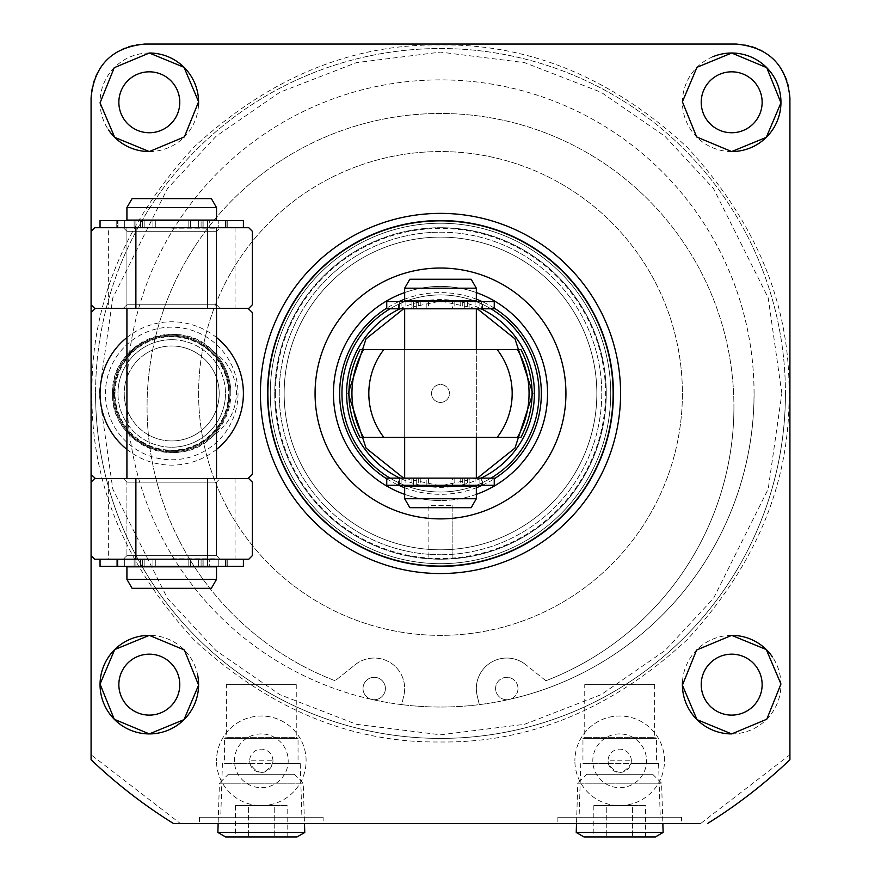<?xml version="1.0" encoding="UTF-8"?>
<svg xmlns="http://www.w3.org/2000/svg" width="881" height="881" viewBox="0 0 881 881"><rect width="100%" height="100%" fill="white"/><g stroke="black" fill="none" stroke-linecap="round" stroke-linejoin="round"><path stroke-width="0.66" stroke-dasharray="4.41 3.3" d="M91.987 393.466C90.897 482.777 124.926 564.919 194.062 639.903C269.035 709.04 351.189 743.057 440.5 741.978C529.811 743.068 611.954 709.04 686.938 639.903C756.074 564.93 790.103 482.777 789.013 393.466C790.103 304.154 756.074 222.001 686.938 147.028C611.965 77.891 529.811 43.863 440.5 44.942C351.189 43.863 269.046 77.891 194.062 147.028C124.926 222.001 90.897 304.143 91.987 393.466M785.434 393.466A344.934 344.934 0 0 1 440.5 738.399A344.934 344.934 0 0 1 95.566 393.466A344.934 344.934 0 0 0 440.5 738.399A344.934 344.934 0 0 0 785.434 393.466A344.934 344.934 0 0 0 440.5 48.532A344.934 344.934 0 0 0 95.566 393.466A344.934 344.934 0 0 1 440.5 48.532A344.934 344.934 0 0 1 785.434 393.466A344.934 344.934 0 0 1 440.5 738.399A344.934 344.934 0 0 1 95.566 393.466M171.718 450.808A57.342 57.342 0 0 1 114.376 393.466A57.342 57.342 0 0 1 171.718 336.124A57.342 57.342 0 0 1 229.06 393.466A57.342 57.342 0 0 1 171.718 450.808A57.342 57.342 0 0 1 114.376 393.466A57.342 57.342 0 0 1 171.718 336.124A57.342 57.342 0 0 1 229.06 393.466A57.342 57.342 0 0 1 171.718 450.808A57.342 57.342 0 0 0 229.06 393.466A57.342 57.342 0 0 0 171.718 336.124M731.682 71.824A30.461 30.461 0 0 0 701.221 102.284A30.461 30.461 0 0 0 731.682 132.745A30.461 30.461 0 0 0 762.142 102.284A30.461 30.461 0 0 0 731.682 71.824M149.318 71.824A30.461 30.461 0 0 0 118.858 102.284A30.461 30.461 0 0 0 149.318 132.745A30.461 30.461 0 0 0 179.779 102.284A30.461 30.461 0 0 0 149.318 71.824M149.318 654.176A30.461 30.461 0 0 0 118.858 684.636A30.461 30.461 0 0 0 149.318 715.108A30.461 30.461 0 0 0 179.779 684.636A30.461 30.461 0 0 0 149.318 654.176M731.682 654.176A30.461 30.461 0 0 0 701.221 684.636A30.461 30.461 0 0 0 731.682 715.108A30.461 30.461 0 0 0 762.142 684.636A30.461 30.461 0 0 0 731.682 654.176M664.483 760.799A44.799 44.799 0 0 0 619.684 716A44.799 44.799 0 0 0 574.886 760.799A44.799 44.799 0 0 1 619.684 716A44.799 44.799 0 0 1 664.483 760.799A44.799 44.799 0 0 1 619.684 805.597A44.799 44.799 0 0 1 574.886 760.799A44.799 44.799 0 0 0 619.684 805.597A44.799 44.799 0 0 0 664.483 760.799M306.114 760.799A44.799 44.799 0 0 0 261.316 716A44.799 44.799 0 0 0 216.517 760.799A44.799 44.799 0 0 1 261.316 716A44.799 44.799 0 0 1 306.114 760.799A44.799 44.799 0 0 1 261.316 805.597A44.799 44.799 0 0 1 216.517 760.799A44.799 44.799 0 0 0 261.316 805.597A44.799 44.799 0 0 0 306.114 760.799M754.081 393.466A313.581 313.581 0 0 0 440.5 79.885A313.581 313.581 0 0 0 126.919 393.466A313.581 313.581 0 0 1 440.5 79.885A313.581 313.581 0 0 1 510.044 699.228A313.581 313.581 0 0 1 508.447 699.591A11.2 11.2 0 0 1 495.596 688.513A11.2 11.2 0 0 1 506.795 677.313A11.2 11.2 0 0 1 517.995 688.513A11.2 11.2 0 0 0 506.795 677.313A11.2 11.2 0 0 0 495.596 688.513A11.2 11.2 0 0 0 508.447 699.591A313.581 313.581 0 0 1 479.319 704.624L477.161 695.561A30.461 30.461 0 0 1 525.814 664.715A30.461 30.461 0 0 0 477.161 695.561L479.319 704.624A313.581 313.581 0 0 1 401.681 704.624L403.839 695.561A30.461 30.461 0 0 0 355.186 664.715L335.121 680.749A293.417 293.417 0 0 1 440.5 113.484A293.417 293.417 0 0 1 733.917 406.901A293.417 293.417 0 0 0 440.5 113.484A293.417 293.417 0 0 0 335.121 680.749L355.186 664.715A30.461 30.461 0 0 1 403.839 695.561L401.681 704.624A313.581 313.581 0 0 1 372.553 699.591A313.581 313.581 0 0 1 370.956 699.228A11.2 11.2 0 0 1 374.205 677.313A11.2 11.2 0 0 1 385.404 688.513A11.2 11.2 0 0 0 374.205 677.313A11.2 11.2 0 0 0 370.956 699.228A313.581 313.581 0 0 1 126.919 393.466A313.581 313.581 0 0 0 440.5 707.036A313.581 313.581 0 0 0 754.081 393.466M213.643 351.761C228.124 361.717 235.756 375.614 236.526 393.466C235.756 411.295 228.124 425.204 213.643 435.17C180.352 472.623 110.345 445.103 112.592 393.466C110.312 341.883 180.374 314.275 213.643 351.761A59.126 59.126 0 0 1 230.855 393.466A59.126 59.126 0 0 0 171.718 334.328A59.126 59.126 0 0 0 112.592 393.466A59.126 59.126 0 0 0 171.718 452.592A59.126 59.126 0 0 0 230.855 393.466A59.126 59.126 0 0 1 213.643 435.17M91.084 555.625L91.084 482.16L91.084 555.625L94.674 559.215L108.363 559.215L108.363 478.581L248.772 478.581L252.351 482.16L252.351 555.625L248.772 559.215L108.363 559.215M323.129 817.238L199.491 817.238L323.129 817.238L323.129 823.515L199.491 823.515L323.129 823.515M199.491 817.238L199.491 823.515M681.509 817.238L557.871 817.238L681.509 817.238L681.509 823.515L557.871 823.515L681.509 823.515M557.871 817.238L557.871 823.515M731.682 635.366A49.281 49.281 0 0 0 682.588 680.363M712.839 56.758A49.281 49.281 0 0 0 731.682 151.565M149.318 53.014A49.281 49.281 0 0 0 108.616 130.047M198.599 393.466A241.901 241.901 0 0 0 440.5 635.366A241.901 241.901 0 0 0 682.401 393.466A241.901 241.901 0 0 0 440.5 151.565A241.901 241.901 0 0 0 198.599 393.466A241.901 241.901 0 0 0 440.5 635.366A241.901 241.901 0 0 0 682.401 393.466A241.901 241.901 0 0 0 440.5 151.565A241.901 241.901 0 0 0 198.599 393.466M171.718 335.232A58.234 58.234 0 0 0 113.484 393.466A58.234 58.234 0 0 0 171.718 451.7A58.234 58.234 0 0 0 229.952 393.466A58.234 58.234 0 0 0 171.718 335.232A58.234 58.234 0 0 1 229.952 393.466A58.234 58.234 0 0 1 171.718 451.7A58.234 58.234 0 0 1 113.484 393.466A58.234 58.234 0 0 1 171.718 335.232A58.234 58.234 0 0 1 229.952 393.466A58.234 58.234 0 0 1 171.718 451.7A58.234 58.234 0 0 1 113.484 393.466A58.234 58.234 0 0 1 171.718 335.232A58.234 58.234 0 0 1 229.952 393.466A58.234 58.234 0 0 1 171.718 451.7A58.234 58.234 0 0 1 113.484 393.466A58.234 58.234 0 0 1 171.718 335.232M267.582 393.466A172.918 172.918 0 0 1 440.5 220.547A172.918 172.918 0 0 1 613.418 393.466A172.918 172.918 0 0 0 440.5 220.547A172.918 172.918 0 0 0 267.582 393.466A172.918 172.918 0 0 0 440.5 566.384A172.918 172.918 0 0 0 613.418 393.466A172.918 172.918 0 0 1 440.5 566.384A172.918 172.918 0 0 1 267.582 393.466M300.223 763.486L249.984 763.486C257.527 775.137 265.082 775.137 272.647 763.486L300.223 763.486L301.897 817.238L220.735 817.238L301.897 817.238M222.408 763.486L220.735 817.238M658.592 763.486L608.353 763.486C615.907 775.137 623.462 775.137 631.016 763.486L658.592 763.486L660.265 817.238L579.103 817.238L660.265 817.238M580.777 763.486L579.103 817.238M272.956 760.799A11.651 11.651 0 0 0 261.316 749.147A11.651 11.651 0 0 0 249.664 760.799L272.956 760.799L272.647 763.486L298.042 763.486L224.578 763.486L249.984 763.486L249.664 760.799A11.651 11.651 0 0 0 261.316 772.439A11.651 11.651 0 0 0 272.956 760.799M631.336 760.799A11.651 11.651 0 0 0 619.684 749.147A11.651 11.651 0 0 0 608.044 760.799L631.336 760.799L631.016 763.486L656.422 763.486L582.958 763.486L608.353 763.486L608.044 760.799A11.651 11.651 0 0 0 619.684 772.439A11.651 11.651 0 0 0 631.336 760.799M341.949 393.466A98.551 98.551 0 0 1 440.5 294.915A98.551 98.551 0 0 1 539.051 393.466A98.551 98.551 0 0 0 440.5 294.915A98.551 98.551 0 0 0 341.949 393.466A98.551 98.551 0 0 0 440.5 492.016A98.551 98.551 0 0 0 539.051 393.466A98.551 98.551 0 0 1 440.5 492.016A98.551 98.551 0 0 1 341.949 393.466M226.373 684.636L296.258 684.636L226.373 684.636L226.373 737.364L224.578 738.399L298.042 738.399L298.042 763.486M296.258 684.636L296.258 737.364L226.373 737.364L296.258 737.364L298.042 738.399L224.578 738.399L224.578 763.486M261.316 733.917A26.882 26.882 0 0 0 234.434 760.799A26.882 26.882 0 0 0 261.316 787.669A26.882 26.882 0 0 0 288.186 760.799A26.882 26.882 0 0 0 261.316 733.917M584.742 684.636L654.627 684.636L584.742 684.636L584.742 737.364L582.958 738.399L656.422 738.399L656.422 763.486M654.627 684.636L654.627 737.364L584.742 737.364L654.627 737.364L656.422 738.399L582.958 738.399L582.958 763.486M619.684 733.917A26.882 26.882 0 0 0 592.814 760.799A26.882 26.882 0 0 0 619.684 787.669A26.882 26.882 0 0 0 646.566 760.799A26.882 26.882 0 0 0 619.684 733.917M95.533 308.35L247.902 308.35A114.233 114.233 0 0 1 252.351 312.546L252.351 474.374A114.233 114.233 0 0 1 247.902 478.581L95.533 478.581A114.233 114.233 0 0 1 91.084 474.374L91.084 312.546A114.233 114.233 0 0 1 95.533 308.35L247.902 308.35M126.919 337.511A71.669 71.669 0 0 1 216.517 337.511M216.517 449.409A71.669 71.669 0 0 1 126.919 449.409M247.902 478.581L95.533 478.581M517.995 688.513A11.2 11.2 0 0 1 510.044 699.228A11.2 11.2 0 0 0 517.995 688.513M385.404 688.513A11.2 11.2 0 0 1 372.553 699.591A11.2 11.2 0 0 0 385.404 688.513M545.879 680.749L525.814 664.715L545.879 680.749A293.417 293.417 0 0 0 733.917 406.901A293.417 293.417 0 0 1 545.879 680.749M149.318 151.565A49.281 49.281 0 0 0 198.412 106.557M197.751 675.518A49.281 49.281 0 0 0 149.318 635.366M731.682 733.917A49.281 49.281 0 0 0 772.384 656.874M91.084 393.466L91.084 366.441M91.084 304.771L91.084 231.296L91.084 304.771L94.674 308.35L108.363 308.35L108.363 227.716L248.772 227.716L252.351 231.296L252.351 304.771L248.772 308.35L108.363 308.35M91.084 754.764L91.084 97.802A53.752 53.752 0 0 1 144.847 44.05L736.153 44.05A53.752 53.752 0 0 1 789.916 97.802L789.916 754.764L700.659 823.515L180.341 823.515L91.084 754.764L91.084 759.73A506.201 506.201 0 0 0 173.48 823.515A506.201 506.201 0 0 1 91.084 759.73M789.916 754.764L789.916 759.73A506.201 506.201 0 0 1 707.52 823.515A506.201 506.201 0 0 0 789.916 759.73M171.718 336.74A56.714 56.714 0 0 0 115.004 393.466A56.714 56.714 0 0 0 171.718 450.18A56.714 56.714 0 0 0 228.443 393.466A56.714 56.714 0 0 0 171.718 336.74M171.718 440.952A47.486 47.486 0 0 1 124.232 393.466A47.486 47.486 0 0 1 171.718 345.98A47.486 47.486 0 0 1 219.204 393.466A47.486 47.486 0 0 1 171.718 440.952A47.486 47.486 0 0 1 124.232 393.466A47.486 47.486 0 0 1 171.718 345.98A47.486 47.486 0 0 1 219.204 393.466A47.486 47.486 0 0 1 171.718 440.952A47.486 47.486 0 0 0 219.204 393.466A47.486 47.486 0 0 0 171.718 345.98M171.718 339.703A53.752 53.752 0 0 0 117.966 393.466A53.752 53.752 0 0 1 171.718 339.703A53.752 53.752 0 0 1 225.481 393.466A53.752 53.752 0 0 0 171.718 339.703M171.718 447.218A53.752 53.752 0 0 0 225.481 393.466A53.752 53.752 0 0 1 171.718 447.218A53.752 53.752 0 0 1 117.966 393.466A53.752 53.752 0 0 0 171.718 447.218M440.5 220.547A172.918 172.918 0 0 1 613.418 393.466A172.918 172.918 0 0 1 440.5 566.384A172.918 172.918 0 0 1 267.582 393.466A172.918 172.918 0 0 1 440.5 220.547M473.879 486.191A98.551 98.551 0 0 1 341.949 393.466A98.551 98.551 0 0 1 440.5 294.915A98.551 98.551 0 0 0 341.949 393.466A98.551 98.551 0 0 0 440.5 492.016A98.551 98.551 0 0 0 539.051 393.466A98.551 98.551 0 0 0 440.5 294.915A98.551 98.551 0 0 1 539.051 393.466A98.551 98.551 0 0 1 440.5 492.016A98.551 98.551 0 0 0 539.051 393.466A98.551 98.551 0 0 0 440.5 294.915A98.551 98.551 0 0 1 473.879 300.729M404.665 487.744A100.852 100.852 0 0 0 476.335 487.744M482.193 485.299A100.852 100.852 0 0 0 494.252 478.801M494.252 308.13A100.852 100.852 0 0 0 482.193 301.632M476.335 299.188A100.852 100.852 0 0 0 404.665 299.188M476.335 494.351A107.064 107.064 0 0 1 440.5 500.529A107.064 107.064 0 0 0 547.564 393.466A107.064 107.064 0 0 0 440.5 286.402A107.064 107.064 0 0 0 333.436 393.466A107.064 107.064 0 0 0 440.5 500.529A107.064 107.064 0 0 1 404.665 494.351M404.665 292.58A107.064 107.064 0 0 1 476.335 292.58M398.807 301.632A100.852 100.852 0 0 0 386.748 308.13M386.748 478.801A100.852 100.852 0 0 0 398.807 485.299M476.269 301.632A98.551 98.551 0 0 1 490.937 308.802M490.937 478.13A98.551 98.551 0 0 1 476.269 485.299M476.335 349.559L476.335 437.361L404.665 437.361L476.335 437.361L476.335 349.559L404.665 349.559L404.665 437.361L404.665 349.559L476.335 349.559M407.121 300.729A98.551 98.551 0 0 1 440.5 294.915A98.551 98.551 0 0 0 341.949 393.466A98.551 98.551 0 0 0 440.5 492.016A98.551 98.551 0 0 1 407.121 486.191M404.731 485.299A98.551 98.551 0 0 1 390.063 478.13M390.063 308.802A98.551 98.551 0 0 1 404.731 301.632M360.406 349.559L363.589 349.559M383.841 349.559L497.159 349.559A71.669 71.669 0 0 1 497.159 437.361L383.841 437.361A71.669 71.669 0 0 1 383.841 349.559M517.411 349.559L520.968 349.559M520.594 437.361L517.411 437.361M363.589 437.361L360.406 437.361M440.5 308.802L476.335 308.802L440.5 308.802M440.5 478.13L476.335 478.13L440.5 478.13M476.335 486.191L404.665 486.191M404.665 300.729L476.335 300.729M476.335 498.734L404.665 498.734M404.665 288.186L476.335 288.186M471.17 507.698L409.83 507.698M409.83 279.233L471.17 279.233M171.718 228.168L216.517 228.168L171.718 228.168M171.718 558.763L216.517 558.763L171.718 558.763M171.718 566.824L126.919 566.824L216.517 566.824L126.919 566.824L126.919 579.368L216.517 579.368L171.718 579.368L216.517 579.368L216.517 566.824L171.718 566.824M171.718 220.096L216.517 220.096L135.432 220.096L216.517 220.096L216.517 207.553L126.919 207.553L171.718 207.553L126.919 207.553L126.919 220.096L171.718 220.096M216.517 579.368L211.341 588.332L132.095 588.332L211.341 588.332L132.095 588.332L126.919 579.368M126.919 207.553L132.095 198.599L211.341 198.599L171.718 198.599L211.341 198.599L216.517 207.553M126.919 482.16L123.34 478.581L220.096 478.581L123.34 478.581L220.096 478.581L123.34 478.581L126.919 482.16L216.517 482.16L220.096 478.581L216.517 482.16L126.919 482.16L216.517 482.16L126.919 482.16L126.919 555.625L126.919 482.16M216.517 555.625L216.517 482.16L216.517 555.625L126.919 555.625L123.34 559.215L220.096 559.215L123.34 559.215L220.096 559.215L123.34 559.215L126.919 555.625L216.517 555.625L126.919 555.625L216.517 555.625L220.096 559.215L216.517 555.625M91.084 482.16L94.674 478.581L108.363 478.581M126.919 231.296L123.34 227.716L220.096 227.716L123.34 227.716L220.096 227.716L123.34 227.716L126.919 231.296L216.517 231.296L220.096 227.716L216.517 231.296L126.919 231.296L216.517 231.296L126.919 231.296L126.919 304.771L126.919 231.296M216.517 304.771L216.517 231.296L216.517 304.771L126.919 304.771L123.34 308.35L220.096 308.35L123.34 308.35L220.096 308.35L123.34 308.35L126.919 304.771L216.517 304.771L126.919 304.771L216.517 304.771L220.096 308.35L216.517 304.771M91.084 231.296L94.674 227.716L108.363 227.716M386.748 478.13L494.252 478.13M494.252 485.299L475.112 485.299L475.112 478.13M454.805 478.13L454.805 485.299L481.676 485.299L481.676 478.13L481.676 485.299L469.11 485.299L469.11 478.13M416.944 478.13L416.944 485.299L413.674 485.299L413.674 478.13M411.89 478.13L411.89 485.299L399.324 485.299L399.324 478.13L399.324 485.299L426.195 485.299L426.195 478.13M405.888 478.13L405.888 485.299L416.944 485.299M405.888 485.299L386.748 485.299M467.326 478.13L467.326 485.299L464.056 485.299L475.112 485.299M467.326 485.299L469.11 485.299M454.805 485.299L452.46 485.299L452.46 478.13M428.54 478.13L428.54 485.299L452.46 485.299M428.54 485.299L426.195 485.299M411.89 485.299L413.674 485.299M386.748 301.632L494.252 301.632M494.252 308.802L475.112 308.802L475.112 301.632M454.805 301.632L454.805 308.802L481.676 308.802L481.676 301.632L481.676 308.802L469.11 308.802L469.11 301.632M416.944 301.632L416.944 308.802L413.674 308.802L413.674 301.632M411.89 301.632L411.89 308.802L399.324 308.802L399.324 301.632L399.324 308.802L426.195 308.802L426.195 301.632M405.888 301.632L405.888 308.802L416.944 308.802M405.888 308.802L386.748 308.802M467.326 301.632L467.326 308.802L464.056 308.802L475.112 308.802M467.326 308.802L469.11 308.802M454.805 308.802L452.46 308.802L452.46 301.632M428.54 301.632L428.54 308.802L452.46 308.802M428.54 308.802L426.195 308.802M411.89 308.802L413.674 308.802M100.049 227.716L117.404 227.716L117.404 220.547L117.404 227.716L140.542 227.716L124.673 227.716L124.673 220.547L124.673 227.716L100.049 227.716L243.398 227.716L243.398 220.547L100.049 220.547L243.398 220.547L100.049 220.547L100.049 227.716L243.398 227.716L218.763 227.716L218.763 220.547L218.763 227.716L202.905 227.716L202.905 220.547L202.905 227.716L243.398 227.716M116.204 227.716L116.204 220.547L116.204 227.716L152.931 227.716L152.931 220.547L152.931 227.716L188.138 227.716L188.138 220.547L188.138 227.716L227.243 227.716L209.304 227.716L209.304 220.547L209.304 227.716L203.126 227.716L203.126 220.547L203.148 227.716L203.126 220.547L203.148 227.716L225.448 227.716L225.448 220.547L225.448 227.716L227.243 227.716L227.243 220.547L227.243 227.716L201.077 227.716L201.077 220.547L201.077 227.716L198.588 227.716L198.588 220.547L198.588 227.716L144.858 227.716L144.858 220.547L144.858 227.716L142.359 227.716L142.359 220.547L142.359 227.716L116.204 227.716L116.204 220.547L116.204 227.716L117.999 227.716L116.204 227.716M140.321 227.716L135.927 227.716L135.927 220.547L135.927 227.716L117.999 227.716L117.999 220.547L117.999 227.716L140.542 227.716L140.299 220.547L140.321 227.716M100.049 559.215L243.398 559.215L100.049 559.215L243.398 559.215L100.049 559.215L100.049 566.384L243.398 566.384L218.763 566.384L218.763 559.215L218.763 566.384L202.905 566.384L202.905 559.215L202.905 566.384L243.398 566.384L243.398 559.215M117.404 566.384L140.542 566.384L135.927 566.384L135.927 559.215L135.927 566.384L116.204 566.384L116.204 559.215L116.204 566.384L152.931 566.384L152.931 559.215L152.931 566.384L188.138 566.384L188.138 559.215L188.138 566.384L227.243 566.384L209.304 566.384L209.304 559.215L209.304 566.384L203.126 566.384L203.126 559.215L203.148 566.384L203.126 559.215L203.148 566.384L225.448 566.384L225.448 559.215L225.448 566.384L227.243 566.384L227.243 559.215L227.243 566.384L201.077 566.384L201.077 559.215L201.077 566.384L198.588 566.384L198.588 559.215L198.588 566.384L144.858 566.384L144.858 559.215L144.858 566.384L142.359 566.384L142.359 559.215L142.359 566.384L116.204 566.384L116.204 559.215L116.204 566.384L117.999 566.384L117.999 559.215L117.999 566.384L140.542 566.384L140.299 559.215L140.321 566.384L140.299 559.215L140.321 566.384L117.404 566.384L117.404 559.215L117.404 566.384M440.5 237.121A156.344 156.344 0 0 0 284.156 393.466A156.344 156.344 0 0 0 440.5 549.799A156.344 156.344 0 0 0 596.844 393.466A156.344 156.344 0 0 0 440.5 237.121A156.344 156.344 0 0 0 284.156 393.466A156.344 156.344 0 0 0 440.5 549.799A156.344 156.344 0 0 0 596.844 393.466A156.344 156.344 0 0 0 440.5 237.121A156.344 156.344 0 0 1 596.844 393.466A156.344 156.344 0 0 1 440.5 549.799A156.344 156.344 0 0 0 596.844 393.466A156.344 156.344 0 0 0 440.5 237.121A156.344 156.344 0 0 1 596.844 393.466A156.344 156.344 0 0 1 440.5 549.799A156.344 156.344 0 0 0 596.844 393.466A156.344 156.344 0 0 0 440.5 237.121A156.344 156.344 0 0 1 596.844 393.466A156.344 156.344 0 0 1 440.5 549.799A156.344 156.344 0 0 0 596.844 393.466A156.344 156.344 0 0 0 440.5 237.121A156.344 156.344 0 0 0 284.156 393.466A156.344 156.344 0 0 0 440.5 549.799A156.344 156.344 0 0 1 284.156 393.466A156.344 156.344 0 0 1 440.5 237.121A156.344 156.344 0 0 0 284.156 393.466A156.344 156.344 0 0 0 440.5 549.799A156.344 156.344 0 0 1 284.156 393.466A156.344 156.344 0 0 1 440.5 237.121A156.344 156.344 0 0 0 284.156 393.466A156.344 156.344 0 0 0 440.5 549.799A156.344 156.344 0 0 1 284.156 393.466A156.344 156.344 0 0 1 440.5 237.121A156.344 156.344 0 0 0 284.156 393.466A156.344 156.344 0 0 0 440.5 549.799A156.344 156.344 0 0 0 596.844 393.466A156.344 156.344 0 0 0 440.5 237.121M440.5 221.175A172.291 172.291 0 0 0 268.209 393.466A172.291 172.291 0 0 0 440.5 565.756A172.291 172.291 0 0 0 612.791 393.466A172.291 172.291 0 0 0 440.5 221.175A172.291 172.291 0 0 0 268.209 393.466A172.291 172.291 0 0 0 440.5 565.756A172.291 172.291 0 0 0 612.791 393.466A172.291 172.291 0 0 0 440.5 221.175A172.291 172.291 0 0 0 268.209 393.466A172.291 172.291 0 0 0 440.5 565.756A172.291 172.291 0 0 0 612.791 393.466A172.291 172.291 0 0 0 440.5 221.175M440.5 223.234A170.231 170.231 0 0 1 610.731 393.466A170.231 170.231 0 0 1 440.5 563.686A170.231 170.231 0 0 0 610.731 393.466A170.231 170.231 0 0 0 440.5 223.234A170.231 170.231 0 0 1 610.731 393.466A170.231 170.231 0 0 1 440.5 563.686A170.231 170.231 0 0 0 610.731 393.466A170.231 170.231 0 0 0 440.5 223.234A170.231 170.231 0 0 1 610.731 393.466A170.231 170.231 0 0 1 440.5 563.686A170.231 170.231 0 0 0 610.731 393.466A170.231 170.231 0 0 0 440.5 223.234A170.231 170.231 0 0 1 610.731 393.466A170.231 170.231 0 0 1 440.5 563.686A170.231 170.231 0 0 0 610.731 393.466A170.231 170.231 0 0 0 440.5 223.234A170.231 170.231 0 0 1 610.731 393.466A170.231 170.231 0 0 1 440.5 563.686A170.231 170.231 0 0 0 610.731 393.466A170.231 170.231 0 0 0 440.5 223.234A170.231 170.231 0 0 1 610.731 393.466A170.231 170.231 0 0 1 440.5 563.686A170.231 170.231 0 0 0 610.731 393.466A170.231 170.231 0 0 0 440.5 223.234A170.231 170.231 0 0 0 270.269 393.466A170.231 170.231 0 0 0 440.5 563.686A170.231 170.231 0 0 1 270.269 393.466A170.231 170.231 0 0 1 440.5 223.234A170.231 170.231 0 0 0 270.269 393.466A170.231 170.231 0 0 0 440.5 563.686A170.231 170.231 0 0 1 270.269 393.466A170.231 170.231 0 0 1 440.5 223.234A170.231 170.231 0 0 0 270.269 393.466A170.231 170.231 0 0 0 440.5 563.686A170.231 170.231 0 0 1 270.269 393.466A170.231 170.231 0 0 1 440.5 223.234A170.231 170.231 0 0 0 270.269 393.466A170.231 170.231 0 0 0 440.5 563.686A170.231 170.231 0 0 1 270.269 393.466A170.231 170.231 0 0 1 440.5 223.234A170.231 170.231 0 0 0 270.269 393.466A170.231 170.231 0 0 0 440.5 563.686A170.231 170.231 0 0 1 270.269 393.466A170.231 170.231 0 0 1 440.5 223.234A170.231 170.231 0 0 0 270.269 393.466A170.231 170.231 0 0 0 440.5 563.686A170.231 170.231 0 0 1 270.269 393.466A170.231 170.231 0 0 1 440.5 223.234M440.5 227.716A165.749 165.749 0 0 1 606.249 393.466A165.749 165.749 0 0 1 440.5 559.215L452.151 558.796L440.5 559.215A165.749 165.749 0 0 0 606.249 393.466A165.749 165.749 0 0 0 440.5 227.716A165.749 165.749 0 0 1 606.249 393.466A165.749 165.749 0 0 1 440.5 559.215L428.849 558.796L452.151 558.796L440.5 559.215A165.749 165.749 0 0 0 606.249 393.466A165.749 165.749 0 0 0 440.5 227.716A165.749 165.749 0 0 0 274.751 393.466A165.749 165.749 0 0 0 440.5 559.215L428.849 558.796L440.5 559.215A165.749 165.749 0 0 1 274.751 393.466A165.749 165.749 0 0 1 440.5 227.716A165.749 165.749 0 0 0 274.751 393.466A165.749 165.749 0 0 0 440.5 559.215A165.749 165.749 0 0 1 274.751 393.466A165.749 165.749 0 0 1 440.5 227.716M452.151 505.452L452.151 558.796L452.151 505.452L428.849 505.452L428.849 558.796L428.849 505.452L452.151 505.452M440.5 232.199A161.267 161.267 0 0 1 601.767 393.466A161.267 161.267 0 0 1 440.5 554.733A161.267 161.267 0 0 0 601.767 393.466A161.267 161.267 0 0 0 440.5 232.199A161.267 161.267 0 0 0 279.233 393.466A161.267 161.267 0 0 0 440.5 554.733A161.267 161.267 0 0 1 279.233 393.466A161.267 161.267 0 0 1 440.5 232.199M275.445 393.466A165.055 165.055 0 0 0 440.5 558.521A165.055 165.055 0 0 0 605.555 393.466A165.055 165.055 0 0 0 440.5 228.41A165.055 165.055 0 0 0 275.445 393.466M440.5 402.419A8.964 8.964 0 0 1 431.536 393.466A8.964 8.964 0 0 1 440.5 384.501A8.964 8.964 0 0 1 449.464 393.466A8.964 8.964 0 0 1 440.5 402.419A8.964 8.964 0 0 1 431.536 393.466A8.964 8.964 0 0 1 440.5 384.501A8.964 8.964 0 0 1 449.464 393.466A8.964 8.964 0 0 1 440.5 402.419M228.366 774.234L294.265 774.234L228.366 774.234L219.402 783.198L303.218 783.198L219.402 783.198L218.147 823.515M294.265 774.234L303.218 783.198L304.485 823.515M304.76 832.468L217.871 832.468M297.007 836.95L225.624 836.95M287.173 836.95L287.173 805.597L274.244 805.597L274.244 836.95L248.387 836.95L287.173 836.95L274.244 836.95L274.244 805.597L235.447 805.597L235.447 836.95L248.387 836.95L235.447 836.95M235.447 805.597L248.387 805.597L248.387 836.95L248.387 805.597L287.173 805.597M586.735 774.234L652.634 774.234L586.735 774.234L577.782 783.198L661.598 783.198L577.782 783.198L576.515 823.515M652.634 774.234L661.598 783.198L662.853 823.515M663.129 832.468L576.24 832.468M655.376 836.95L583.993 836.95M645.553 836.95L645.553 805.597L632.613 805.597L632.613 836.95L606.756 836.95L645.553 836.95L632.613 836.95L632.613 805.597L593.827 805.597L593.827 836.95L606.756 836.95L593.827 836.95M593.827 805.597L606.756 805.597L606.756 836.95L606.756 805.597L645.553 805.597M781.854 393.466L768.199 297.888L713.577 188.655L664.946 136.28L601.139 92.274L524.525 62.617L440.5 52.111L356.475 62.617L279.861 92.274L216.054 136.28L167.423 188.655L112.801 297.888L99.146 393.466L112.801 489.043L167.423 598.276L216.054 650.641L279.861 694.657L356.475 724.314L440.5 734.809L524.525 724.314L601.139 694.657L664.946 650.641L713.577 598.276L768.199 489.043L781.854 393.466M171.718 327.159A66.295 66.295 0 0 0 105.423 393.466A66.295 66.295 0 0 0 171.718 459.761A66.295 66.295 0 0 0 238.024 393.466A66.295 66.295 0 0 0 171.718 327.159M477.37 478.13L440.5 485.805L403.63 478.13M403.63 308.802L440.5 301.115L477.37 308.802M481.103 478.13A93.893 93.893 0 0 1 399.897 478.13M399.897 308.802A93.893 93.893 0 0 1 481.103 308.802M235.073 478.581L235.073 559.215M235.073 227.716L235.073 308.35M482.491 485.299L482.491 478.13M416.702 485.299L416.702 478.13L416.735 485.299M398.509 485.299L398.509 478.13M464.298 478.13L464.298 485.299L464.265 478.13M479.881 478.13L479.881 485.299M462.712 478.13L462.712 485.299M460.19 478.13L460.19 485.299M420.81 478.13L420.81 485.299M418.288 478.13L418.288 485.299M401.119 478.13L401.119 485.299M482.491 308.802L482.491 301.632M416.702 308.802L416.702 301.632L416.735 308.802M398.509 308.802L398.509 301.632M464.298 301.632L464.298 308.802L464.265 301.632M479.881 301.632L479.881 308.802M462.712 301.632L462.712 308.802M460.19 301.632L460.19 308.802M420.81 301.632L420.81 308.802M418.288 301.632L418.288 308.802M401.119 301.632L401.119 308.802M226.043 220.547L226.043 227.716L226.043 220.547M134.132 220.547L134.132 227.716L134.132 220.547M155.298 220.547L155.298 227.716L155.298 220.547M190.516 220.547L190.516 227.716L190.516 220.547M207.52 220.547L207.52 227.716L207.52 220.547M226.043 559.215L226.043 566.384L226.043 559.215M124.673 559.215L124.673 566.384L124.673 559.215M134.132 559.215L134.132 566.384L134.132 559.215M155.298 559.215L155.298 566.384L155.298 559.215M190.516 559.215L190.516 566.384L190.516 559.215M207.52 559.215L207.52 566.384L207.52 559.215M126.919 478.581L126.919 228.168L126.919 478.581M216.517 478.581L216.517 228.168L216.517 478.581M467.602 478.13L467.602 485.299M467.602 301.632L467.602 308.802M413.398 478.13L413.398 485.299M413.398 301.632L413.398 308.802M464.056 478.13L464.056 485.299M464.056 301.632L464.056 308.802M140.542 227.716L140.542 220.547L140.542 227.716M140.542 566.384L140.542 559.215L140.542 566.384"/><path stroke-width="1.32" d="M731.682 132.745A30.461 30.461 0 0 1 701.221 102.284A30.461 30.461 0 0 1 731.682 71.824A30.461 30.461 0 0 1 762.142 102.284A30.461 30.461 0 0 1 731.682 132.745M149.318 132.745A30.461 30.461 0 0 1 118.858 102.284A30.461 30.461 0 0 1 149.318 71.824A30.461 30.461 0 0 1 179.779 102.284A30.461 30.461 0 0 1 149.318 132.745M149.318 715.108A30.461 30.461 0 0 1 118.858 684.636A30.461 30.461 0 0 1 149.318 654.176A30.461 30.461 0 0 1 179.779 684.636A30.461 30.461 0 0 1 149.318 715.108M731.682 715.108A30.461 30.461 0 0 1 701.221 684.636A30.461 30.461 0 0 1 731.682 654.176A30.461 30.461 0 0 1 762.142 684.636A30.461 30.461 0 0 1 731.682 715.108M149.318 635.366A49.281 49.281 0 0 0 100.049 684.636A49.281 49.281 0 0 0 149.318 733.917L114.277 719.281L100.049 684.097L114.706 649.572L149.318 635.366L184.349 649.98L198.599 685.121L184.03 719.612L149.318 733.917A49.281 49.281 0 0 0 197.751 675.518M731.682 733.917L696.97 719.623L682.401 685.187L696.607 650.024L731.682 635.366L766.283 649.561L780.951 684.041L766.767 719.237L731.682 733.917A49.281 49.281 0 0 1 682.588 680.363M620.587 393.466A180.087 180.087 0 0 1 440.5 573.542A180.087 180.087 0 0 1 260.413 393.466A180.087 180.087 0 0 1 440.5 213.378A180.087 180.087 0 0 1 620.587 393.466M700.659 823.515L173.48 823.515A506.201 506.201 0 0 1 91.084 759.73L91.084 393.466M707.52 823.515A506.201 506.201 0 0 0 789.916 759.73L789.916 97.802C786.678 65.128 768.761 47.211 736.153 44.05L144.847 44.05C112.162 47.277 94.245 65.205 91.084 97.802L91.084 231.296L94.674 227.716L135.883 227.716L135.883 308.35L94.674 308.35L91.084 304.771L91.084 231.296M731.682 151.565A49.281 49.281 0 0 0 780.951 102.284A49.281 49.281 0 0 0 731.682 53.014L766.723 67.65L780.951 102.824L766.294 137.359L731.682 151.565L696.651 136.951L682.401 101.811L696.97 67.308L731.682 53.014A49.281 49.281 0 0 0 712.839 56.758M149.318 151.565L114.717 137.359L100.049 102.89L114.233 67.683L149.318 53.014L184.03 67.308L198.599 101.744L184.393 136.907L149.318 151.565A49.281 49.281 0 0 1 108.616 130.047M216.517 337.511A71.669 71.669 0 0 1 216.517 449.409M247.902 478.581A114.233 114.233 0 0 0 252.351 474.374L252.351 312.546A114.233 114.233 0 0 0 247.902 308.35M126.919 449.409A71.669 71.669 0 0 1 126.919 337.511M95.533 308.35A114.233 114.233 0 0 0 91.084 312.546L91.084 474.374A114.233 114.233 0 0 0 95.533 478.581M198.412 106.557A49.281 49.281 0 0 0 149.318 53.014M772.384 656.874A49.281 49.281 0 0 0 731.682 635.366M91.084 366.441L91.084 304.771M173.48 823.515L180.341 823.515M440.5 220.547A172.918 172.918 0 0 1 613.418 393.466A172.918 172.918 0 0 1 440.5 566.384A172.918 172.918 0 0 1 267.582 393.466A172.918 172.918 0 0 1 440.5 220.547M440.5 268.033A125.432 125.432 0 0 1 565.932 393.466A125.432 125.432 0 0 1 440.5 518.898A125.432 125.432 0 0 1 315.068 393.466A125.432 125.432 0 0 1 440.5 268.033M476.335 487.744A100.852 100.852 0 0 0 482.193 485.299M494.252 478.801A100.852 100.852 0 0 0 494.252 308.13M482.193 301.632A100.852 100.852 0 0 0 476.335 299.188M404.665 494.351A107.064 107.064 0 0 1 404.665 292.58M404.665 299.188A100.852 100.852 0 0 0 398.807 301.632M386.748 308.13A100.852 100.852 0 0 0 386.748 478.801M398.807 485.299A100.852 100.852 0 0 0 404.665 487.744M476.335 292.58A107.064 107.064 0 0 1 476.335 494.351M473.879 300.729A98.551 98.551 0 0 1 476.269 301.632M490.937 308.802A98.551 98.551 0 0 1 490.937 478.13M476.269 485.299A98.551 98.551 0 0 1 473.879 486.191M407.121 486.191A98.551 98.551 0 0 1 404.731 485.299M390.063 478.13A98.551 98.551 0 0 1 390.063 308.802M404.731 301.632A98.551 98.551 0 0 1 407.121 300.729M360.406 437.361L360.032 437.361C345.22 408.101 345.22 378.83 360.032 349.559L360.406 349.559M360.032 349.559L520.968 349.559C535.78 378.83 535.78 408.101 520.968 437.361L520.594 437.361M520.968 437.361L360.032 437.361M363.589 349.559L383.841 349.559A71.669 71.669 0 0 0 383.841 437.361L363.589 437.361A88.563 88.563 0 0 1 363.589 349.559M497.159 349.559L517.411 349.559A88.563 88.563 0 0 1 517.411 437.361L497.159 437.361A71.669 71.669 0 0 0 497.159 349.559A71.669 71.669 0 0 1 497.159 437.361M440.5 486.191L476.335 486.191L476.335 498.734L404.665 498.734L404.665 486.191L440.5 486.191M476.335 288.186L404.665 288.186L404.665 300.729L476.335 300.729L476.335 288.186L471.17 279.233L409.83 279.233L404.665 288.186M404.665 498.734L409.83 507.698L471.17 507.698L476.335 498.734M171.718 566.824L216.517 566.824L216.517 579.368L126.919 579.368L126.919 566.824L171.718 566.824M216.517 207.553L126.919 207.553L126.919 220.096L216.517 220.096L216.517 207.553L211.341 198.599L132.095 198.599L126.919 207.553M126.919 579.368L132.095 588.332L211.341 588.332L216.517 579.368M207.553 478.581L207.553 559.215L248.772 559.215L252.351 555.625L252.351 482.16L248.772 478.581L94.674 478.581L91.084 482.16M135.883 478.581L135.883 559.215L94.674 559.215L91.084 555.625M207.553 559.215L135.883 559.215M207.553 227.716L207.553 308.35L248.772 308.35L252.351 304.771L252.351 231.296L248.772 227.716L135.883 227.716M207.553 308.35L135.883 308.35M494.252 478.13L386.748 478.13L386.748 485.299L494.252 485.299L494.252 478.13M494.252 301.632L386.748 301.632L386.748 308.802L494.252 308.802L494.252 301.632M100.049 559.215L100.049 566.384L243.398 566.384L243.398 559.215M243.398 227.716L243.398 220.547L100.049 220.547L100.049 227.716M218.147 823.515L217.871 832.468L304.76 832.468L304.485 823.515M217.871 832.468L225.624 836.95L297.007 836.95L304.76 832.468M576.515 823.515L576.24 832.468L663.129 832.468L662.853 823.515M576.24 832.468L583.993 836.95L655.376 836.95L663.129 832.468M403.63 478.13L366.055 448.11L348.149 393.466L366.055 338.822L403.63 308.802M399.897 478.13A93.893 93.893 0 0 1 399.897 308.802M481.103 308.802A93.893 93.893 0 0 1 481.103 478.13M477.37 308.802L514.945 338.822L532.851 393.466L514.945 448.11L477.37 478.13M476.335 308.802L476.335 349.559M476.335 437.361L476.335 478.13M467.602 485.299L467.602 486.191M467.602 300.729L467.602 301.632M404.665 308.802L404.665 349.559M404.665 437.361L404.665 478.13M413.398 485.299L413.398 486.191M413.398 300.729L413.398 301.632M216.517 308.35L216.517 478.581M126.919 308.35L126.919 478.581"/></g></svg>
